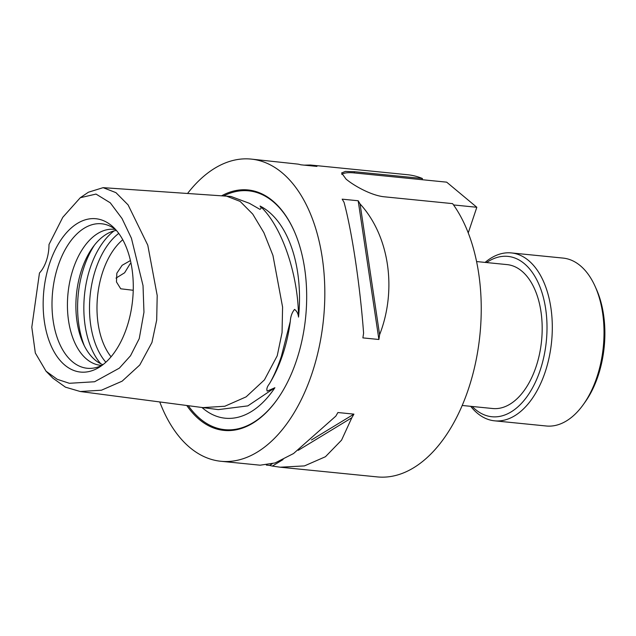 <?xml version="1.0" encoding="UTF-8"?>
<svg xmlns="http://www.w3.org/2000/svg" width="636" height="636" viewBox="0 0 636 636"><rect width="100%" height="100%" fill="white"/><g stroke="black" fill="none" stroke-linecap="round" stroke-linejoin="round"><path stroke-width="0.95" d="M274.895 387.721L247.849 405.879L218.299 409.624L202.956 407.612L224.81 406.253L246.124 396.864L264.425 379.891L277.224 355.786L282.058 332.612L282.583 307.061L272.947 255.434L263.884 232.665L252.754 214.117L240.146 201.413L226.631 196.174L230.971 196.468L249.368 203.289L259.893 209.324C261.348 208.688 261.404 207.59 260.052 206.04A108.565 62.892 95.7 0 1 268.901 211.883A108.565 62.892 95.7 0 1 298.523 317.086C298.149 313.659 296.829 311.091 294.563 309.406C292.035 312.411 290.612 316.41 290.286 321.403L281.406 356.247C277.717 367.306 273.726 376.48 269.418 383.778C267.08 386.752 266.349 389.2 267.215 391.124L274.895 387.721A108.565 62.892 95.7 0 1 203.123 408.479A108.565 62.892 95.7 0 1 201.962 407.485M260.052 206.04C281.51 225.526 298.244 273.822 298.523 317.086M80.287 197.716L88.404 192.223L103.119 187.66L115.927 192.636L128.09 204.895L147.791 245.21L157.195 295.509L156.695 320.043L151.94 342.494L139.777 364.992L122.136 381.171L101.45 390.21L80.247 391.514L65.452 387.165L52.899 378.182L46.031 371.193L57.248 379.318L69.364 383.293L94.589 381.751L119.353 368.141L130.523 355.747L139.252 338.591L143.959 312.236L143.028 285.62L131.429 238.246L122.04 218.546L110.282 202.828L96.02 194.075L80.287 197.716L62.789 217.297L48.996 244.518A30.369 17.593 95.7 0 1 39.464 273.019L31.8 327.222L35.322 353.004L46.031 371.193M470.72 406.325A84.373 48.877 -84.3 0 0 477.405 413.257A84.373 48.877 -84.3 0 0 494.57 420.825L546.284 425.993A84.373 48.877 -84.3 0 0 583.331 404.56L585.12 402.055A80.573 46.674 -84.3 0 0 596.401 289.245L595.145 286.439A84.373 48.877 -84.3 0 0 580.239 265.649A84.373 48.877 -84.3 0 0 563.075 258.089L511.36 252.921A84.373 48.877 -84.3 0 0 485.109 262.406M583.331 404.56A84.373 48.877 -84.3 0 0 595.145 286.439M494.57 420.825A84.373 48.877 -84.3 0 0 549.186 357.233A84.373 48.877 -84.3 0 0 528.524 260.482A84.373 48.877 -84.3 0 0 511.36 252.921M472.206 406.476A80.573 46.674 -84.3 0 0 475.474 409.512A80.573 46.674 -84.3 0 0 540.202 370.144A80.573 46.674 -84.3 0 0 524.295 263.614A80.573 46.674 -84.3 0 0 486.596 262.557M462.197 405.474L492.685 408.519A72.313 41.889 -84.3 0 0 539.511 354.021A72.313 41.889 -84.3 0 0 521.79 271.087A72.313 41.889 -84.3 0 0 507.075 264.608L476.579 261.555M130.436 260.561L122.12 265.299L116.841 273.21L116.468 281.939L120.721 288.792L133.242 290.278M130.229 263.598L124.624 272.772L116.006 278.115M186.777 405.49A120.824 69.992 -84.3 0 0 199.41 419.577A120.824 69.992 -84.3 0 0 277.05 399.71A120.824 69.992 -84.3 0 0 293.959 230.55A120.824 69.992 -84.3 0 0 272.613 200.785A120.824 69.992 -84.3 0 0 221.566 195.824M64.88 365.167A77.051 44.631 95.7 0 1 49.664 263.296A77.051 44.631 95.7 0 1 111.562 225.645A77.051 44.631 95.7 0 1 113.431 227.306A77.051 44.631 95.7 0 1 132.63 299.842A77.051 44.631 95.7 0 1 99.447 367.139A77.051 44.631 95.7 0 1 64.88 365.167M102.269 365.207A72.599 42.056 95.7 0 1 95.344 367.743A72.599 42.056 95.7 0 1 72.472 361.765A72.599 42.056 95.7 0 1 56.286 271.866A72.599 42.056 95.7 0 1 109.519 225.907A72.599 42.056 95.7 0 1 115.808 229.763M101.871 365.406A68.33 39.583 95.7 0 1 100.599 365.31A68.33 39.583 95.7 0 1 86.695 359.189A68.33 39.583 95.7 0 1 69.952 280.826A68.33 39.583 95.7 0 1 114.194 229.326A68.33 39.583 95.7 0 1 115.458 229.493M102.937 364.69A68.33 39.583 95.7 0 1 95.146 360.032A68.33 39.583 95.7 0 1 77.425 286.939A68.33 39.583 95.7 0 1 116.364 230.399M111.054 356.796A68.33 39.583 95.7 0 1 122.756 239.748M362.886 337.891A151.845 87.959 -84.3 0 0 363.593 333.129C360.095 285.771 352.066 231.989 344.06 202.343A151.845 87.959 -84.3 0 0 342.168 199.163L358.179 200.761A151.845 87.959 95.7 0 1 360.071 203.941C389.216 235.702 397.246 289.483 379.605 334.727A151.845 87.959 95.7 0 1 378.897 339.489L362.886 337.891M187.548 193.479A151.845 87.959 95.7 0 1 251.117 159.087A151.845 87.959 95.7 0 1 282.01 172.698A151.845 87.959 95.7 0 1 319.208 346.835A151.845 87.959 95.7 0 1 220.907 461.275L260.116 465.194L275.022 462.968L293.538 453.54L335.816 416.135A151.845 87.959 -84.3 0 0 337.907 412.526L353.918 414.131A151.845 87.959 95.7 0 1 351.827 417.741L341.556 440.152L325.441 456.728L304.445 465.91L280.222 467.206L272.367 466.077A151.845 87.959 95.7 0 1 269.632 465.409L266.325 465.075M220.907 461.275A151.845 87.959 95.7 0 1 190.013 447.665A151.845 87.959 95.7 0 1 159.755 401.944M280.222 467.206L377.323 476.913A151.845 87.959 -84.3 0 0 472.111 376.933A151.845 87.959 -84.3 0 0 452.594 203.631L384.661 196.834C371.678 195.745 353.878 185.72 346.056 179.098L341.588 172.984L345.396 171.402L354.506 171.72L354.109 172.905A30.131 8.96 18.5 0 0 341.755 174.391M304.231 165.137L310.432 165.018L407.533 174.725A151.845 87.959 -84.3 0 1 422.431 178.509L354.506 171.72M310.432 165.018L314.2 165.734A151.845 87.959 95.7 0 1 316.935 166.409L300.923 164.811A151.845 87.959 -84.3 0 0 298.189 164.136L251.117 159.087M422.431 178.509L422.042 179.694M360.071 203.941L379.605 334.727M358.179 200.761L378.897 339.489M351.827 417.741L298.26 450.328M283.076 459.558L272.367 466.077M353.918 414.131L311.409 439.993M272.16 463.867L269.632 465.409M313.635 166.076L314.2 165.734M453.54 204.943L476.825 207.272L446.671 182.158L354.109 172.905M476.825 207.272L468.247 232.919M223.634 195.968A120.013 69.523 95.7 0 1 273.027 201.588A120.013 69.523 95.7 0 1 294.094 230.852M277.24 399.44A120.013 69.523 95.7 0 1 200.316 418.909A120.013 69.523 95.7 0 1 188.312 405.689M84.35 345.873A75.922 43.979 95.7 0 1 94.414 245.17M100.727 363.713A75.922 43.979 95.7 0 1 84.485 295.032A75.922 43.979 95.7 0 1 114.003 230.924M105.854 362.234A73.697 42.692 95.7 0 1 90.121 295.597A73.697 42.692 95.7 0 1 118.741 233.396M290.286 321.403A109.273 63.298 95.7 0 1 269.418 383.778M226.631 196.174L103.119 187.66M202.979 407.62L80.247 391.514"/></g></svg>
